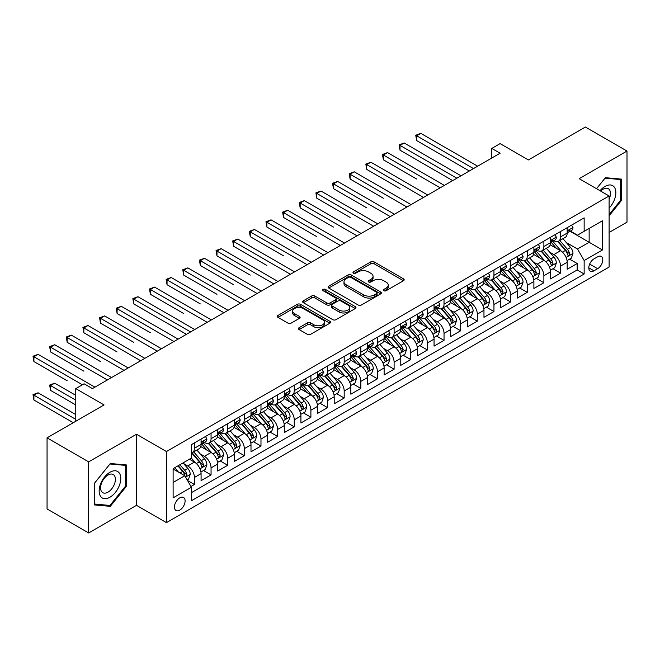 <?xml version="1.0" encoding="UTF-8"?>
<svg xmlns="http://www.w3.org/2000/svg" width="660" height="660" viewBox="0 0 660 660"><rect width="100%" height="100%" fill="white"/><g stroke="black" fill="none" stroke-linecap="round" stroke-linejoin="round"><path stroke-width="0.99" d="M383.839 290.73A1.617 0.932 0 0 0 386.125 290.73L403.483 280.714A2.31 1.337 0 0 0 404.159 279.766A2.31 1.337 0 0 0 403.483 278.825L374.08 261.855A2.31 1.337 0 0 0 370.813 261.855L353.455 271.87A1.617 0.932 0 0 0 352.984 272.53A1.617 0.932 0 0 0 353.455 273.19A1.617 0.932 0 0 0 355.74 273.19L357.992 271.895A7.392 4.265 0 0 1 368.445 271.895L370.895 273.306A7.392 4.265 0 0 1 373.057 276.325A7.392 4.265 0 0 1 370.895 279.345L368.651 280.64A1.617 0.932 0 0 0 368.173 281.3A1.617 0.932 0 0 0 368.651 281.96A1.617 0.932 0 0 0 370.936 281.96L373.18 280.665A7.392 4.265 0 0 1 383.633 280.665L386.084 282.084A7.392 4.265 0 0 1 388.253 285.095A7.392 4.265 0 0 1 386.084 288.115L383.839 289.41A1.617 0.932 0 0 0 383.369 290.07A1.617 0.932 0 0 0 383.839 290.73L383.839 289.41M179.776 510.139A7.532 4.348 120 0 0 184.693 503.506A7.532 4.348 120 0 0 183.538 497.475A7.532 4.348 120 0 0 179.776 497.846A7.532 4.348 120 0 0 174.85 504.479A7.532 4.348 120 0 0 176.005 510.518A7.532 4.348 120 0 0 179.776 510.139M299.104 327.673A2.31 1.337 0 0 0 298.427 328.622A2.31 1.337 0 0 0 299.104 329.563L307.354 334.323A2.31 1.337 0 0 0 310.621 334.323L329.893 323.194A2.31 1.337 0 0 0 330.569 322.253A2.31 1.337 0 0 0 329.893 321.313L300.49 304.334A2.31 1.337 0 0 0 297.223 304.334L277.951 315.463A2.31 1.337 0 0 0 277.274 316.404A2.31 1.337 0 0 0 277.951 317.353L287.917 323.103A2.31 1.337 0 0 0 291.184 323.103L299.434 318.343A2.31 1.337 0 0 0 300.11 317.394A2.31 1.337 0 0 0 299.434 316.453L294.492 313.599A6.179 3.564 0 0 1 292.677 311.083A6.179 3.564 0 0 1 296.497 307.783A6.179 3.564 0 0 1 303.229 308.558L322.583 319.729A6.179 3.564 0 0 1 324.398 322.253A6.179 3.564 0 0 1 320.578 325.553A6.179 3.564 0 0 1 313.846 324.778L310.621 322.913A2.31 1.337 0 0 0 307.354 322.913L299.104 327.673L299.104 329.563M609.114 232.485L627 222.156L627 151.057L585.395 127.042L528.404 159.943L500.115 143.616L491.791 148.417L500.115 153.219L92.408 388.608L84.084 383.798L75.768 388.608L75.768 421.27M88.663 461.86L88.663 532.958L136.505 505.337L136.505 434.239L88.663 461.86L47.058 437.844L104.057 404.935L75.768 388.608M136.505 434.239L166.46 451.539L609.114 195.97L609.114 267.069L166.46 522.629L166.46 451.539M627 151.057L579.158 178.679L609.114 195.97M358.157 304.994A2.31 1.337 0 0 0 361.416 304.994L380.696 293.865A2.31 1.337 0 0 0 381.373 292.924A2.31 1.337 0 0 0 380.696 291.984L351.293 275.005A2.31 1.337 0 0 0 348.026 275.005L328.754 286.135A2.31 1.337 0 0 0 328.078 287.075A2.31 1.337 0 0 0 328.754 288.024L358.157 304.994M323.763 291.085A1.617 0.932 0 0 1 325.405 291.308L325.405 289.385L355.295 306.644A2.31 1.337 0 0 1 355.971 307.593A2.31 1.337 0 0 1 355.295 308.534L336.022 319.663A2.31 1.337 0 0 1 332.755 319.663L303.352 302.684L303.352 300.803A2.31 1.337 0 0 0 302.676 301.744A2.31 1.337 0 0 0 303.352 302.684M303.352 300.803L311.602 296.035A2.31 1.337 0 0 1 314.87 296.035L326.791 302.923A2.31 1.337 0 0 0 330.058 302.923L335.527 299.764A2.31 1.337 0 0 0 336.204 298.815A2.31 1.337 0 0 0 335.527 297.875L323.12 290.705A1.617 0.932 0 0 1 322.641 290.045A1.617 0.932 0 0 1 323.639 289.187A1.617 0.932 0 0 1 325.405 289.385M88.663 532.958L47.058 508.942L47.058 437.844M190.963 486.486L194.419 484.489L187.514 480.505M183.579 463.534L187.762 465.943A9.413 5.437 60 0 1 194.419 477.477L201.077 473.632L201.077 480.645L211.06 474.886L203.486 470.514M200.227 453.931L204.402 456.34A9.413 5.437 60 0 1 211.06 467.866L217.717 464.029L217.717 471.042L227.7 465.275L220.126 460.903M216.868 444.32L221.042 446.729A9.413 5.437 60 0 1 227.7 458.263L234.358 454.418L234.358 461.431L244.34 455.664L236.767 451.3M233.508 434.709L237.683 437.126A9.413 5.437 60 0 1 244.34 448.651L250.998 444.807L250.998 451.828L260.98 446.061L253.407 441.688M250.148 425.106L254.323 427.515A9.413 5.437 60 0 1 260.98 439.048L267.638 435.204L267.638 442.216L277.621 436.45L270.047 432.077M266.788 415.495L270.963 417.912A9.413 5.437 60 0 1 277.621 429.437L284.278 425.593L284.278 432.605L294.261 426.847L286.696 422.474M283.429 405.892L287.603 408.301A9.413 5.437 60 0 1 294.261 419.834L300.919 415.99L300.919 423.002L310.901 417.236L303.336 412.863M300.069 396.28L304.252 398.698A9.413 5.437 60 0 1 310.901 410.223L317.559 406.378L317.559 413.391L327.541 407.632L319.976 403.26M316.709 386.677L320.892 389.087A9.413 5.437 60 0 1 327.541 400.62L334.199 396.775L334.199 403.788L344.19 398.021L336.616 393.649M333.349 377.066L337.532 379.475A9.413 5.437 60 0 1 344.19 391.009L350.839 387.164L350.839 394.177L360.83 388.418L353.257 384.046M349.99 367.463L354.173 369.872A9.413 5.437 60 0 1 360.83 381.397L367.48 377.561L367.48 384.574L377.471 378.807L369.897 374.435M366.63 357.852L370.813 360.261A9.413 5.437 60 0 1 377.471 371.795L384.128 367.95L384.128 374.962L394.111 369.196L386.537 364.832M383.278 348.241L387.453 350.658A9.413 5.437 60 0 1 394.111 362.183L400.768 358.339L400.768 365.359L410.751 359.593L403.177 355.22M399.919 338.638L404.093 341.047A9.413 5.437 60 0 1 410.751 352.58L417.409 348.736L417.409 355.748L427.391 349.981L419.818 345.609M416.559 329.026L420.733 331.444A9.413 5.437 60 0 1 427.391 342.969L434.049 339.125L434.049 346.137L444.031 340.378L436.458 336.006M433.199 319.423L437.374 321.832A9.413 5.437 60 0 1 444.031 333.366L450.689 329.522L450.689 336.534L460.672 330.767L453.098 326.395M449.839 309.812L454.014 312.229A9.413 5.437 60 0 1 460.672 323.755L467.329 319.91L467.329 326.923L477.312 321.164L469.738 316.792M466.48 300.209L470.654 302.618A9.413 5.437 60 0 1 477.312 314.152L483.97 310.307L483.97 317.32L493.952 311.553L486.387 307.18M483.12 290.598L487.303 293.007A9.413 5.437 60 0 1 493.952 304.54L500.61 300.696L500.61 307.709L510.592 301.95L503.027 297.577M499.76 280.995L503.943 283.404A9.413 5.437 60 0 1 510.592 294.929L517.25 291.093L517.25 298.105L527.241 292.339L519.667 287.966M516.4 271.384L520.583 273.793A9.413 5.437 60 0 1 527.241 285.326L533.89 281.482L533.89 288.494L543.881 282.727L536.308 278.363M533.041 261.772L537.223 264.19A9.413 5.437 60 0 1 543.881 275.715L550.531 271.87L550.531 278.891L560.521 273.125L560.521 266.112A9.413 5.437 -120 0 0 553.864 254.578L549.681 252.169M552.948 268.752L560.521 273.125M201.077 473.632A9.413 5.437 -120 0 0 194.419 462.107L189.428 459.22M217.717 464.029A9.413 5.437 -120 0 0 211.06 452.496L200.764 446.556M234.358 454.418A9.413 5.437 -120 0 0 227.7 442.893L217.412 436.945M250.998 444.807A9.413 5.437 -120 0 0 244.34 433.282L234.052 427.342M267.638 435.204A9.413 5.437 -120 0 0 260.98 423.67L250.693 417.73M284.278 425.593A9.413 5.437 -120 0 0 277.621 414.067L267.333 408.127M300.919 415.99A9.413 5.437 -120 0 0 294.261 404.456L283.973 398.516M317.559 406.378A9.413 5.437 -120 0 0 310.901 394.853L300.613 388.913M334.199 396.775A9.413 5.437 -120 0 0 327.541 385.242L317.254 379.302M350.839 387.164A9.413 5.437 -120 0 0 344.19 375.639L333.894 369.691M367.48 377.561A9.413 5.437 -120 0 0 360.83 366.028L350.534 360.088M384.128 367.95A9.413 5.437 -120 0 0 377.471 356.425L367.174 350.476M400.768 358.339A9.413 5.437 -120 0 0 394.111 346.813L383.815 340.873M417.409 348.736A9.413 5.437 -120 0 0 410.751 337.202L400.455 331.262M434.049 339.125A9.413 5.437 -120 0 0 427.391 327.599L417.103 321.659M450.689 329.522A9.413 5.437 -120 0 0 444.031 317.988L433.744 312.048M467.329 319.91A9.413 5.437 -120 0 0 460.672 308.385L450.384 302.445M483.97 310.307A9.413 5.437 -120 0 0 477.312 298.774L467.024 292.834M500.61 300.696A9.413 5.437 -120 0 0 493.952 289.171L483.664 283.222M517.25 291.093A9.413 5.437 -120 0 0 510.592 279.56L500.305 273.62M533.89 281.482A9.413 5.437 -120 0 0 527.241 269.957L516.945 264.008M550.531 271.87A9.413 5.437 -120 0 0 543.881 260.345L533.585 254.405M597.63 256.789L593.967 258.901A7.293 4.216 120 0 0 589.198 265.337A7.293 4.216 120 0 0 590.32 271.177A7.293 4.216 120 0 0 593.967 270.814L597.63 268.702A7.293 4.216 120 0 0 602.398 262.276A7.293 4.216 120 0 0 601.277 256.426A7.293 4.216 120 0 0 597.63 256.789M173.118 482.476L184.767 475.744L191.425 487.278L191.425 500.726L584.149 273.991L584.149 260.535L577.492 249.01L566.33 242.558M191.425 487.278L173.118 497.846L173.118 468.641L191.425 458.073L191.425 444.617L584.149 217.882L584.149 231.33L602.456 220.762L602.456 249.967L584.149 260.535M204.311 442.456L204.402 442.505A9.413 5.437 60 0 0 209.113 442.967L215.762 439.131A9.413 5.437 -120 0 0 217.717 434.816L217.717 429.437M220.96 432.844L221.042 432.894A9.413 5.437 60 0 0 225.753 433.364L232.402 429.52A9.413 5.437 -120 0 0 234.358 425.213L234.358 419.834M237.6 423.241L237.683 423.291A9.413 5.437 60 0 0 242.393 423.753L249.051 419.917A9.413 5.437 -120 0 0 250.998 415.602L250.998 410.223M254.24 413.63L254.323 413.68A9.413 5.437 60 0 0 259.034 414.15L265.691 410.305A9.413 5.437 -120 0 0 267.638 405.999L267.638 400.612M270.88 404.027L270.963 404.077A9.413 5.437 60 0 0 275.674 404.539L282.332 400.694A9.413 5.437 -120 0 0 284.278 396.388L284.278 391.009M287.521 394.416L287.603 394.465A9.413 5.437 60 0 0 292.314 394.936L298.972 391.091A9.413 5.437 -120 0 0 300.919 386.776L300.919 381.397M304.161 384.813L304.252 384.862A9.413 5.437 60 0 0 308.954 385.325L315.612 381.48A9.413 5.437 -120 0 0 317.559 377.173L317.559 371.795M320.801 375.202L320.892 375.251A9.413 5.437 60 0 0 325.594 375.721L332.252 371.877A9.413 5.437 -120 0 0 334.199 367.562L334.199 362.183M337.441 365.59L337.532 365.64A9.413 5.437 60 0 0 342.235 366.11L348.892 362.266A9.413 5.437 -120 0 0 350.839 357.959L350.839 352.58M354.082 355.987L354.173 356.037A9.413 5.437 60 0 0 358.875 356.499L365.533 352.663A9.413 5.437 -120 0 0 367.48 348.348L367.48 342.969M370.722 346.376L370.813 346.426A9.413 5.437 60 0 0 375.515 346.896L382.173 343.051A9.413 5.437 -120 0 0 384.128 338.745L384.128 333.366M387.362 336.773L387.453 336.823A9.413 5.437 60 0 0 392.164 337.285L398.813 333.448A9.413 5.437 -120 0 0 400.768 329.134L400.768 323.755M404.011 327.162L404.093 327.212A9.413 5.437 60 0 0 408.804 327.682L415.453 323.837A9.413 5.437 -120 0 0 417.409 319.531L417.409 314.143M420.651 317.559L420.733 317.608A9.413 5.437 60 0 0 425.444 318.07L432.102 314.226A9.413 5.437 -120 0 0 434.049 309.92L434.049 304.54M437.291 307.948L437.374 307.997A9.413 5.437 60 0 0 442.084 308.467L448.742 304.623A9.413 5.437 -120 0 0 450.689 300.308L450.689 294.929M453.931 298.345L454.014 298.394A9.413 5.437 60 0 0 458.725 298.856L465.382 295.012A9.413 5.437 -120 0 0 467.329 290.705L467.329 285.326M470.572 288.733L470.654 288.783A9.413 5.437 60 0 0 475.365 289.253L482.023 285.409A9.413 5.437 -120 0 0 483.97 281.094L483.97 275.715M487.212 279.122L487.303 279.172A9.413 5.437 60 0 0 492.005 279.642L498.663 275.798A9.413 5.437 -120 0 0 500.61 271.491L500.61 266.112M503.852 269.519L503.943 269.569A9.413 5.437 60 0 0 508.645 270.031L515.303 266.195A9.413 5.437 -120 0 0 517.25 261.88L517.25 256.501M520.492 259.908L520.583 259.957A9.413 5.437 60 0 0 525.286 260.428L531.943 256.583A9.413 5.437 -120 0 0 533.89 252.277L533.89 246.898M537.133 250.305L537.223 250.354A9.413 5.437 60 0 0 541.926 250.816L548.584 246.98A9.413 5.437 -120 0 0 550.531 242.665L550.531 237.286M191.425 492.657L577.162 269.957L577.162 263.513L567.179 269.28L567.179 262.267A9.413 5.437 -120 0 0 560.521 250.734L550.226 244.794M553.773 240.694L553.864 240.743A9.413 5.437 -120 0 0 558.566 241.213A9.413 5.437 -120 0 0 560.521 236.899L560.521 231.52M558.566 241.213L565.224 237.369A9.413 5.437 -120 0 0 567.179 233.062L567.179 227.675M194.419 442.885L194.419 448.272A9.413 5.437 60 0 1 192.464 452.579A9.413 5.437 60 0 1 191.425 452.958M192.464 452.579L199.122 448.734A9.413 5.437 -120 0 0 201.077 444.428L201.077 439.048M211.06 433.282L211.06 438.661A9.413 5.437 60 0 1 209.113 442.967M227.7 423.67L227.7 429.058A9.413 5.437 60 0 1 225.753 433.364M244.34 414.067L244.34 419.447A9.413 5.437 60 0 1 242.393 423.753M260.98 404.456L260.98 409.835A9.413 5.437 60 0 1 259.034 414.15M277.621 394.853L277.621 400.232A9.413 5.437 60 0 1 275.674 404.539M294.261 385.242L294.261 390.621A9.413 5.437 60 0 1 292.314 394.936M310.901 375.639L310.901 381.018A9.413 5.437 60 0 1 308.954 385.325M327.541 366.028L327.541 371.407A9.413 5.437 60 0 1 325.594 375.721M344.19 356.416L344.19 361.804A9.413 5.437 60 0 1 342.235 366.11M360.83 346.813L360.83 352.192A9.413 5.437 60 0 1 358.875 356.499M377.471 337.202L377.471 342.589A9.413 5.437 60 0 1 375.515 346.896M394.111 327.599L394.111 332.978A9.413 5.437 60 0 1 392.164 337.285M410.751 317.988L410.751 323.367A9.413 5.437 60 0 1 408.804 327.682M427.391 308.385L427.391 313.764A9.413 5.437 60 0 1 425.444 318.07M444.031 298.774L444.031 304.153A9.413 5.437 60 0 1 442.084 308.467M460.672 289.171L460.672 294.55A9.413 5.437 60 0 1 458.725 298.856M477.312 279.56L477.312 284.938A9.413 5.437 60 0 1 475.365 289.253M493.952 269.948L493.952 275.335A9.413 5.437 60 0 1 492.005 279.642M510.592 260.345L510.592 265.724A9.413 5.437 60 0 1 508.645 270.031M527.241 250.734L527.241 256.121A9.413 5.437 60 0 1 525.286 260.428M543.881 241.131L543.881 246.51A9.413 5.437 60 0 1 541.926 250.816M543.881 275.715L543.881 282.727M527.241 285.326L527.241 292.339M510.592 294.929L510.592 301.95M493.952 304.54L493.952 311.553M477.312 314.152L477.312 321.164M460.672 323.755L460.672 330.767M444.031 333.366L444.031 340.378M427.391 342.969L427.391 349.981M410.751 352.58L410.751 359.593M394.111 362.183L394.111 369.196M377.471 371.795L377.471 378.807M360.83 381.397L360.83 388.418M344.19 391.009L344.19 398.021M327.541 400.62L327.541 407.632M310.901 410.223L310.901 417.236M294.261 419.834L294.261 426.847M277.621 429.437L277.621 436.45M260.98 439.048L260.98 446.061M244.34 448.651L244.34 455.664M227.7 458.263L227.7 465.275M211.06 467.866L211.06 474.886M194.419 477.477L194.419 484.489M184.767 475.744L173.118 469.021M577.492 249.01L589.141 242.286L589.141 228.451L602.456 220.762M570.083 231.28L602.456 249.967M570.413 231.091L577.492 235.174L584.149 231.33M136.505 505.337L166.46 522.629M491.791 148.417L491.791 158.02M569.588 259.141L577.162 263.513M577.162 269.957L584.149 273.991M609.114 215.853L621.423 200.533L621.423 179.116L605.368 177.688L596.516 188.702M94.24 504.9L110.294 506.335L126.357 486.354L126.357 464.945L110.294 463.51L94.24 483.491L94.24 504.9M620.59 200.054L621.423 200.533M125.524 485.876L126.357 486.354M108.603 505.354L110.294 506.335M384.483 290.961L386.084 290.037A7.392 4.265 0 0 0 388.253 287.017L388.253 285.095M373.057 276.325L373.057 278.248A7.392 4.265 0 0 1 370.895 281.267L369.295 282.191M403.45 280.731L374.08 263.769A2.31 1.337 0 0 0 370.813 263.769L354.106 273.421M380.663 293.89L351.293 276.928A2.31 1.337 0 0 0 348.026 276.928L328.779 288.04M376.612 293.584A1.617 0.932 0 0 0 377.083 292.924A1.617 0.932 0 0 0 376.612 292.264L350.807 277.365A1.617 0.932 0 0 0 348.513 277.365L346.145 278.734A7.392 4.265 0 0 0 343.984 281.746A7.392 4.265 0 0 0 346.145 284.765L363.792 294.954A7.392 4.265 0 0 0 374.245 294.954L376.612 293.584L376.612 295.507A1.617 0.932 0 0 0 377.083 294.847L377.083 292.924M343.984 281.746L343.984 283.668A7.392 4.265 0 0 0 346.145 286.688L346.145 284.765M376.612 295.507L374.245 296.876A7.392 4.265 0 0 1 363.792 296.876L346.145 286.688M303.385 302.701L311.602 297.957L311.602 296.035M336.204 298.815L336.204 300.737A2.31 1.337 0 0 1 335.527 301.686L330.058 304.846A2.31 1.337 0 0 1 326.791 304.846L314.87 297.957A2.31 1.337 0 0 0 311.602 297.957M325.405 291.308L355.262 308.55M339.166 310.068A6.179 3.564 0 0 0 345.898 310.835A6.179 3.564 0 0 0 349.709 307.543A6.179 3.564 0 0 0 347.902 305.019L341.088 301.084A2.31 1.337 0 0 0 337.821 301.084L332.343 304.243A2.31 1.337 0 0 0 331.666 305.184A2.31 1.337 0 0 0 332.343 306.125L339.166 310.068L339.166 311.99A6.179 3.564 0 0 0 345.898 312.757A6.179 3.564 0 0 0 349.709 309.466L349.709 307.543M331.666 305.184L331.666 307.106A2.31 1.337 0 0 0 332.343 308.047L332.343 306.125M339.166 311.99L332.343 308.047M324.398 322.253L324.398 324.175A6.179 3.564 0 0 1 320.578 327.467A6.179 3.564 0 0 1 313.846 326.7L310.621 324.835A2.31 1.337 0 0 0 307.354 324.835L299.137 329.579M292.677 311.083L292.677 312.997A6.179 3.564 0 0 0 294.492 315.521L294.492 313.599M299.401 318.359L294.492 315.521M329.868 323.218L300.49 306.257A2.31 1.337 0 0 0 297.223 306.257L277.984 317.369M567.039 260.617L571.337 258.134L572.995 253.333A6.237 3.597 -120 0 0 570.57 247.475L562.963 238.672M561.445 251.345L552.758 241.288M556.495 248.416L551.455 242.575A14.941 8.63 -120 0 0 550.993 242.055M416.658 179.017L383.377 159.802L383.377 155.001L387.536 152.592L444.361 185.402M557.725 241.552L565.414 250.453A6.237 3.597 60 0 1 567.633 254.752L568.087 255.486L568.928 255.37L569.63 253.597A6.237 3.597 -120 0 0 567.41 249.298L559.804 240.496M558.17 241.403L566.437 250.973A3.176 1.832 60 0 1 567.237 252.211L569.63 253.597M571.585 225.134L572.995 227.584A6.237 3.597 60 0 1 571.708 230.34L568.549 232.163A6.237 3.597 -120 0 0 569.63 230.728L569.497 230.175M473.484 168.589L416.658 135.779L420.816 133.378L477.65 166.188M567.385 232.46L567.41 232.46A6.237 3.597 -120 0 0 568.549 232.163M568.829 230.266L569.63 230.728C569.242 229.787 568.573 230.175 567.633 231.883A6.237 3.597 60 0 1 567.179 232.774M469.326 170.998L416.658 140.588L416.658 135.779L415.742 135.25L420.816 133.378M416.658 140.588L415.742 135.25M609.114 208.123A15.295 8.836 120 0 0 615.648 190.377A15.295 8.836 120 0 0 605.03 186.417A15.295 8.836 120 0 0 600.022 190.724M609.114 199.213A10.469 6.047 120 0 0 608.297 188.694A10.469 6.047 120 0 0 603.067 189.214A10.469 6.047 120 0 0 600.641 191.087M596.541 188.719L605.03 178.159L620.59 179.545L620.59 200.293L609.114 214.583M619.558 178.951L620.59 179.545M119.328 485.57A15.295 8.836 120 0 0 115.376 470.794A15.295 8.836 120 0 0 100.6 483.895A15.295 8.836 120 0 0 104.552 498.671A15.295 8.836 120 0 0 119.328 485.57M114.411 484.168A10.469 6.047 120 0 0 113.231 474.523A10.469 6.047 120 0 0 101.582 483.021A10.469 6.047 120 0 0 102.762 492.665A10.469 6.047 120 0 0 114.411 484.168M94.405 504.083L94.405 483.343L109.964 463.988L125.524 465.374L125.524 486.123L109.964 505.478L94.24 503.992M124.492 464.78L125.524 465.374M550.399 270.229L554.697 267.745L556.355 262.936A6.237 3.597 -120 0 0 553.93 257.087L546.323 248.284M544.805 260.956L536.11 250.891M539.855 258.027L534.814 252.186A14.941 8.63 -120 0 0 534.352 251.666M400.018 188.628L366.737 169.405L366.737 164.604L370.895 162.203L427.721 195.013M541.084 251.155L548.773 260.065A6.237 3.597 60 0 1 550.993 264.355L551.446 265.097L552.288 264.982L552.989 263.208A6.237 3.597 -120 0 0 550.77 258.91L543.163 250.107M541.53 251.014L549.796 260.576A3.176 1.832 60 0 1 550.597 261.822L552.989 263.208M533.75 279.832L538.057 277.349L539.715 272.547A6.237 3.597 -120 0 0 537.289 266.689L529.683 257.887M528.165 270.559L519.469 260.502M523.215 267.63L518.174 261.789A14.941 8.63 -120 0 0 517.712 261.269M383.377 198.231L350.097 179.017L350.097 174.215L354.255 171.814L411.081 204.617M524.436 260.766L532.133 269.668A6.237 3.597 60 0 1 534.352 273.966L534.806 274.709L535.648 274.585L536.349 272.811A6.237 3.597 -120 0 0 534.13 268.513L526.523 259.71M524.89 260.617L533.156 270.188A3.176 1.832 60 0 1 533.957 271.433L536.349 272.811M517.11 289.443L521.416 286.96L523.075 282.15A6.237 3.597 -120 0 0 520.649 276.301L513.043 267.498M511.525 280.17L502.829 270.105M506.575 277.241L501.534 271.4A14.941 8.63 -120 0 0 501.072 270.88M366.737 207.842L333.457 188.628L333.457 183.818L337.615 181.417L394.441 214.228M507.796 270.369L515.493 279.279A6.237 3.597 60 0 1 517.712 283.569L518.166 284.311L519.007 284.196L519.709 282.422A6.237 3.597 -120 0 0 517.49 278.124L509.883 269.321M508.249 270.229L516.516 279.799A3.176 1.832 60 0 1 517.316 281.036L519.709 282.422M500.47 299.046L504.768 296.563L506.434 291.761A6.237 3.597 -120 0 0 504.009 285.904L496.403 277.101M494.876 289.773L486.189 279.716M489.934 286.844L484.894 281.012A14.941 8.63 -120 0 0 484.432 280.483M350.097 217.445L316.808 198.231L316.808 193.429L320.974 191.029L377.8 223.839M491.156 279.98L498.844 288.882A6.237 3.597 60 0 1 501.072 293.18L501.526 293.923L502.367 293.799L503.068 292.025A6.237 3.597 -120 0 0 500.841 287.735L493.243 278.924M491.609 279.832L499.876 289.402A3.176 1.832 60 0 1 500.676 290.647L503.068 292.025M554.944 234.737L556.355 237.188A6.237 3.597 60 0 1 555.068 239.951L551.909 241.774A6.237 3.597 -120 0 0 552.989 240.339L552.857 239.786M456.844 178.2L400.018 145.39L404.176 142.989L461.01 175.799M550.745 242.063L550.77 242.063A6.237 3.597 -120 0 0 551.909 241.774M552.189 239.877L552.989 240.339C552.601 239.398 551.933 239.786 550.993 241.494A6.237 3.597 60 0 1 550.531 242.377M452.686 180.601L400.018 150.191L400.018 145.39L399.102 144.862L404.176 142.989M400.018 150.191L399.102 144.862M538.304 244.349L539.715 246.799A6.237 3.597 60 0 1 538.428 249.554L535.268 251.386A6.237 3.597 -120 0 0 536.349 249.942L536.217 249.389M440.204 187.811L382.462 154.473L387.536 152.592M534.105 251.674L534.13 251.674A6.237 3.597 -120 0 0 535.268 251.386M535.549 249.48L536.349 249.942C535.961 249.01 535.293 249.389 534.352 251.097A6.237 3.597 60 0 1 533.89 251.988M383.377 159.802L382.462 154.473M521.664 253.951L523.075 256.402A6.237 3.597 60 0 1 521.788 259.165L518.62 260.989A6.237 3.597 -120 0 0 519.709 259.553L519.577 259M423.563 197.414L365.822 164.076L370.895 162.203M517.465 261.286L517.49 261.286A6.237 3.597 -120 0 0 518.62 260.989M518.9 259.091L519.709 259.553C519.321 258.613 518.653 259 517.712 260.708A6.237 3.597 60 0 1 517.25 261.591M366.737 169.405L365.822 164.076M505.024 263.563L506.434 266.013A6.237 3.597 60 0 1 505.147 268.768L501.98 270.6A6.237 3.597 -120 0 0 503.068 269.164L502.936 268.612M406.923 207.025L349.181 173.687L354.255 171.814M500.816 270.889L500.841 270.889A6.237 3.597 -120 0 0 501.98 270.6M502.26 268.694L503.068 269.164C502.672 268.224 502.012 268.603 501.072 270.311A6.237 3.597 60 0 1 500.61 271.202M350.097 179.017L349.181 173.687M483.829 308.657L488.128 306.174L489.794 301.373A6.237 3.597 -120 0 0 487.369 295.515L479.762 286.712M478.236 299.384L469.549 289.319M473.294 296.455L468.254 290.614A14.941 8.63 -120 0 0 467.783 290.095M333.457 227.056L300.168 207.842L300.168 203.032L304.334 200.632L361.16 233.442M474.515 289.591L482.204 298.493A6.237 3.597 60 0 1 484.432 302.791L484.885 303.526L485.727 303.41L486.428 301.637A6.237 3.597 -120 0 0 484.201 297.338L476.603 288.536M474.969 289.443L483.236 299.013A3.176 1.832 60 0 1 484.036 300.25L486.428 301.637M488.383 273.174L489.794 275.624A6.237 3.597 60 0 1 488.507 278.38L485.339 280.203A6.237 3.597 -120 0 0 486.428 278.767L486.296 278.215M390.283 216.628L332.541 183.29L337.615 181.417M484.176 280.5L484.201 280.5A6.237 3.597 -120 0 0 485.339 280.203M485.62 278.305L486.428 278.767C486.032 277.827 485.372 278.215 484.432 279.923A6.237 3.597 60 0 1 483.97 280.805M333.457 188.628L332.541 183.29M467.189 318.26L471.487 315.777L473.154 310.975A6.237 3.597 -120 0 0 470.728 305.118L463.122 296.315M461.596 308.995L452.909 298.93M456.654 306.058L451.613 300.226A14.941 8.63 -120 0 0 451.143 299.706M316.808 236.66L283.528 217.445L283.528 212.644L287.694 210.243L344.52 243.053M457.875 299.195L465.564 308.096A6.237 3.597 60 0 1 467.791 312.394L468.245 313.137L469.087 313.013L469.788 311.239A6.237 3.597 -120 0 0 467.56 306.95L459.962 298.147M458.329 299.046L466.595 308.616A3.176 1.832 60 0 1 467.395 309.862L469.788 311.239M471.743 282.777L473.154 285.227A6.237 3.597 60 0 1 471.859 287.991L468.699 289.814A6.237 3.597 -120 0 0 469.788 288.379L469.656 287.826M373.642 226.24L315.901 192.901L320.974 191.029M467.536 290.103L467.56 290.103A6.237 3.597 -120 0 0 468.699 289.814M468.98 287.909L469.788 288.379C469.392 287.438 468.732 287.818 467.791 289.525A6.237 3.597 60 0 1 467.329 290.416M316.808 198.231L315.901 192.901M450.549 327.871L454.847 325.388L456.514 320.587A6.237 3.597 -120 0 0 454.08 314.729L446.482 305.926M444.956 318.599L436.268 308.542M440.014 315.67L434.965 309.829A14.941 8.63 -120 0 0 434.503 309.309M300.168 246.271L266.887 227.056L266.887 222.247L271.046 219.846L327.88 252.656M441.235 308.806L448.924 317.707A6.237 3.597 60 0 1 451.151 322.006L451.605 322.74L452.446 322.625L453.148 320.851A6.237 3.597 -120 0 0 450.92 316.552L443.322 307.75M441.688 308.657L449.947 318.227A3.176 1.832 60 0 1 450.747 319.465L453.148 320.851M455.095 292.388L456.514 294.838A6.237 3.597 60 0 1 455.218 297.594L452.059 299.417A6.237 3.597 -120 0 0 453.148 297.982L453.016 297.429M357.002 235.843L299.252 202.505L304.334 200.632M450.895 299.714L450.92 299.714A6.237 3.597 -120 0 0 452.059 299.417M452.339 297.52L453.148 297.982C452.752 297.041 452.092 297.429 451.151 299.137A6.237 3.597 60 0 1 450.689 300.028M300.168 207.842L299.252 202.505M433.909 337.483L438.207 335L439.873 330.19A6.237 3.597 -120 0 0 437.44 324.332L429.841 315.529M428.315 328.21L419.628 318.145M423.373 325.281L418.325 319.44A14.941 8.63 -120 0 0 417.862 318.92M283.528 255.874L250.247 236.66L250.247 231.858L254.405 229.457L311.239 262.267M424.594 318.409L432.284 327.31A6.237 3.597 60 0 1 434.511 331.609L434.965 332.351L435.806 332.227L436.507 330.454A6.237 3.597 -120 0 0 434.28 326.164L426.682 317.361M425.048 318.268L433.306 327.83A3.176 1.832 60 0 1 434.107 329.076L436.507 330.454M438.454 301.991L439.873 304.441A6.237 3.597 60 0 1 438.578 307.205L435.418 309.028A6.237 3.597 -120 0 0 436.507 307.593L436.376 307.04M340.362 245.454L282.612 212.116L287.694 210.243M434.255 309.317L434.28 309.317A6.237 3.597 -120 0 0 435.418 309.028M435.699 307.123L436.507 307.593C436.111 306.652 435.443 307.04 434.511 308.748A6.237 3.597 60 0 1 434.049 309.631M283.528 217.445L282.612 212.116M417.268 347.086L421.567 344.602L423.233 339.801A6.237 3.597 -120 0 0 420.799 333.943L413.201 325.141M411.675 337.813L402.988 327.756M406.733 334.884L401.684 329.043A14.941 8.63 -120 0 0 401.222 328.523M266.887 265.485L233.607 246.271L233.607 241.469L237.765 239.06L294.599 271.87M407.954 328.02L415.643 336.922A6.237 3.597 60 0 1 417.871 341.22L418.316 341.954L419.166 341.839L419.867 340.065A6.237 3.597 -120 0 0 417.64 335.767L410.033 326.964M408.408 327.871L416.666 337.441A3.176 1.832 60 0 1 417.466 338.679L419.867 340.065M400.628 356.697L404.926 354.214L406.593 349.404A6.237 3.597 -120 0 0 404.159 343.555L396.561 334.752M395.035 347.424L386.347 337.359M390.093 344.495L385.044 338.654A14.941 8.63 -120 0 0 384.582 338.135M250.247 275.096L216.967 255.874L216.967 251.072L221.125 248.672L277.959 281.482M391.314 337.623L399.003 346.533A6.237 3.597 60 0 1 401.222 350.823L401.676 351.565L402.526 351.45L403.219 349.676A6.237 3.597 -120 0 0 400.999 345.378L393.393 336.575M391.768 337.483L400.026 347.045A3.176 1.832 60 0 1 400.826 348.29L403.219 349.676M383.988 366.3L388.286 363.817L389.945 359.015A6.237 3.597 -120 0 0 387.519 353.158L379.912 344.355M378.394 357.027L369.707 346.97M373.445 354.098L368.404 348.257A14.941 8.63 -120 0 0 367.942 347.737M233.607 284.699L200.326 265.485L200.326 260.683L204.484 258.283L261.31 291.085M374.674 347.234L382.363 356.136A6.237 3.597 60 0 1 384.582 360.434L385.036 361.177L385.877 361.053L386.578 359.279A6.237 3.597 -120 0 0 384.359 354.981L376.753 346.178M375.119 347.086L383.386 356.656A3.176 1.832 60 0 1 384.186 357.901L386.578 359.279M367.348 375.911L371.646 373.428L373.304 368.618A6.237 3.597 -120 0 0 370.879 362.769L363.272 353.966M361.754 366.638L353.059 356.573M356.804 363.709L351.763 357.868A14.941 8.63 -120 0 0 351.301 357.349M216.967 294.31L183.686 275.096L183.686 270.286L187.844 267.886L244.67 300.696M358.034 356.837L365.722 365.747A6.237 3.597 60 0 1 367.942 370.037L368.395 370.78L369.237 370.664L369.938 368.89A6.237 3.597 -120 0 0 367.719 364.592L360.112 355.789M358.479 356.697L366.745 366.267A3.176 1.832 60 0 1 367.546 367.504L369.938 368.89M350.699 385.514L355.006 383.031L356.664 378.229A6.237 3.597 -120 0 0 354.238 372.372L346.632 363.569M345.114 376.241L336.418 366.185M340.164 373.312L335.123 367.48A14.941 8.63 -120 0 0 334.661 366.952M200.326 303.913L167.046 284.699L167.046 279.898L171.204 277.497L228.03 310.307M341.385 366.448L349.082 375.35A6.237 3.597 60 0 1 351.301 379.649L351.755 380.391L352.597 380.267L353.298 378.493A6.237 3.597 -120 0 0 351.079 374.203L343.472 365.401M341.839 366.3L350.105 375.87A3.176 1.832 60 0 1 350.905 377.116L353.298 378.493M334.059 395.125L338.365 392.642L340.024 387.841A6.237 3.597 -120 0 0 337.598 381.983L329.992 373.18M328.474 385.852L319.778 375.787M323.524 382.924L318.483 377.083A14.941 8.63 -120 0 0 318.021 376.563M183.686 313.525L150.406 294.31L150.406 289.501L154.564 287.1L211.39 319.91M324.745 376.06L332.442 384.962A6.237 3.597 60 0 1 334.661 389.26L335.115 389.994L335.957 389.878L336.658 388.105A6.237 3.597 -120 0 0 334.438 383.807L326.832 375.004M325.198 375.911L333.465 385.481A3.176 1.832 60 0 1 334.265 386.719L336.658 388.105M317.419 404.728L321.717 402.245L323.383 397.444A6.237 3.597 -120 0 0 320.958 391.586L313.351 382.784M311.825 395.464L303.138 385.399M306.884 392.527L301.843 386.694A14.941 8.63 -120 0 0 301.381 386.174M167.046 323.128L186.425 334.323M308.104 385.663L315.793 394.564A6.237 3.597 60 0 1 318.021 398.863L318.475 399.605L319.316 399.481L320.017 397.708A6.237 3.597 -120 0 0 317.798 393.418L310.192 384.615M308.558 385.514L316.825 395.084A3.176 1.832 60 0 1 317.625 396.33L320.017 397.708M300.778 414.34L305.077 411.856L306.743 407.055A6.237 3.597 -120 0 0 304.318 401.197L296.711 392.395M295.185 405.067L286.498 395.01M290.243 402.138L285.202 396.297A14.941 8.63 -120 0 0 284.74 395.777M150.406 332.739L117.117 313.525L117.117 308.715L121.283 306.314L178.109 339.125M291.464 395.274L299.153 404.176A6.237 3.597 60 0 1 301.381 408.474L301.834 409.208L302.676 409.093L303.377 407.319A6.237 3.597 -120 0 0 301.15 403.021L293.551 394.218M291.918 395.125L300.185 404.695A3.176 1.832 60 0 1 300.985 405.933L303.377 407.319M284.138 423.951L288.436 421.468L290.103 416.658A6.237 3.597 -120 0 0 287.677 410.8L280.071 401.998M278.545 414.678L269.858 404.613M273.603 411.749L268.562 405.908A14.941 8.63 -120 0 0 268.092 405.388M133.757 342.342L100.477 323.128L100.477 318.326L104.643 315.925L161.469 348.736M274.824 404.877L282.513 413.787A6.237 3.597 60 0 1 284.74 418.077L285.194 418.82L286.036 418.696L286.737 416.922A6.237 3.597 -120 0 0 284.51 412.632L276.911 403.829M275.278 404.737L283.544 414.298A3.176 1.832 60 0 1 284.344 415.544L286.737 416.922M267.498 433.554L271.796 431.071L273.463 426.269A6.237 3.597 -120 0 0 271.029 420.412L263.431 411.609M261.904 424.281L253.217 414.224M256.963 421.352L251.914 415.511A14.941 8.63 -120 0 0 251.452 414.991M117.117 351.953L83.837 332.739L83.837 327.938L87.994 325.528L144.829 358.339M258.184 414.488L265.873 423.39A6.237 3.597 60 0 1 268.1 427.688L268.554 428.422L269.396 428.307L270.097 426.533A6.237 3.597 -120 0 0 267.869 422.235L260.271 413.432M258.637 414.34L266.896 423.91A3.176 1.832 60 0 1 267.704 425.147L270.097 426.533M250.858 443.165L255.156 440.682L256.822 435.872A6.237 3.597 -120 0 0 254.389 430.023L246.79 421.22M245.264 433.892L236.577 423.827M240.322 430.963L235.273 425.122A14.941 8.63 -120 0 0 234.811 424.603M100.477 361.564L67.196 342.342L67.196 337.54L71.354 335.14L128.188 367.95M241.543 424.091L249.233 433.001A6.237 3.597 60 0 1 251.46 437.291L251.914 438.034L252.755 437.918L253.457 436.144A6.237 3.597 -120 0 0 251.229 431.846L243.631 423.043M241.997 423.951L250.255 433.513A3.176 1.832 60 0 1 251.056 434.758L253.457 436.144M234.217 452.768L238.516 450.285L240.182 445.483A6.237 3.597 -120 0 0 237.748 439.626L230.15 430.823M228.624 443.495L219.937 433.438M223.682 440.566L218.633 434.726A14.941 8.63 -120 0 0 218.171 434.206M83.837 371.167L50.556 351.953L50.556 347.152L54.714 344.751L111.548 377.561M224.903 433.702L232.592 442.604A6.237 3.597 60 0 1 234.82 446.903L235.273 447.645L236.115 447.521L236.816 445.747A6.237 3.597 -120 0 0 234.589 441.449L226.982 432.646M225.357 433.554L233.615 443.124A3.176 1.832 60 0 1 234.415 444.37L236.816 445.747M421.814 311.602L423.233 314.053A6.237 3.597 60 0 1 421.938 316.808L418.778 318.632A6.237 3.597 -120 0 0 419.867 317.196L419.735 316.643M323.722 255.057L265.972 221.719L271.046 219.846M417.615 318.928L417.64 318.928A6.237 3.597 -120 0 0 418.778 318.632M419.059 316.734L419.867 317.196C419.471 316.255 418.803 316.643 417.871 318.351A6.237 3.597 60 0 1 417.409 319.242M266.887 227.056L265.972 221.719M405.174 321.205L406.593 323.656A6.237 3.597 60 0 1 405.298 326.42L402.138 328.243A6.237 3.597 -120 0 0 403.219 326.807L403.095 326.254M307.073 264.668L249.332 231.33L254.405 229.457M400.975 328.531L400.999 328.531A6.237 3.597 -120 0 0 402.138 328.243M402.418 326.345L403.219 326.807C402.831 325.867 402.163 326.254 401.222 327.962A6.237 3.597 60 0 1 400.768 328.845M250.247 236.66L249.332 231.33M388.534 330.817L389.945 333.267A6.237 3.597 60 0 1 388.657 336.022L385.498 337.854A6.237 3.597 -120 0 0 386.578 336.41L386.447 335.858M290.433 274.279L232.691 240.941L237.765 239.06M384.334 338.143L384.359 338.143A6.237 3.597 -120 0 0 385.498 337.854M385.778 335.948L386.578 336.41C386.191 335.478 385.522 335.858 384.582 337.565A6.237 3.597 60 0 1 384.128 338.456M233.607 246.271L232.691 240.941M371.893 340.42L373.304 342.87A6.237 3.597 60 0 1 372.017 345.634L368.858 347.457A6.237 3.597 -120 0 0 369.938 346.022L369.806 345.469M273.793 283.882L216.051 250.544L221.125 248.672M367.694 347.754L367.719 347.754A6.237 3.597 -120 0 0 368.858 347.457M369.138 345.56L369.938 346.022C369.55 345.081 368.882 345.469 367.942 347.176A6.237 3.597 60 0 1 367.48 348.059M216.967 255.874L216.051 250.544M355.253 350.031L356.664 352.481A6.237 3.597 60 0 1 355.377 355.237L352.217 357.068A6.237 3.597 -120 0 0 353.298 355.633L353.166 355.08M257.152 293.494L199.411 260.155L204.484 258.283M351.054 357.357L351.079 357.357A6.237 3.597 -120 0 0 352.217 357.068M352.498 355.162L353.298 355.633C352.91 354.692 352.242 355.072 351.301 356.779A6.237 3.597 60 0 1 350.839 357.671M200.326 265.485L199.411 260.155M338.613 359.642L340.024 362.092A6.237 3.597 60 0 1 338.737 364.848L335.569 366.671A6.237 3.597 -120 0 0 336.658 365.236L336.526 364.683M240.512 303.097L182.77 269.759L187.844 267.886M334.414 366.968L334.438 366.968A6.237 3.597 -120 0 0 335.569 366.671M335.858 364.774L336.658 365.236C336.27 364.295 335.602 364.683 334.661 366.391A6.237 3.597 60 0 1 334.199 367.274M183.686 275.096L182.77 269.759M321.973 369.245L323.383 371.695A6.237 3.597 60 0 1 322.096 374.459L318.928 376.282A6.237 3.597 -120 0 0 320.017 374.847L319.885 374.294M223.872 312.708L166.13 279.37L171.204 277.497M317.765 376.571L317.798 376.571A6.237 3.597 -120 0 0 318.928 376.282M319.209 374.377L320.017 374.847C319.621 373.906 318.962 374.286 318.021 375.994A6.237 3.597 60 0 1 317.559 376.885M167.046 284.699L166.13 279.37M305.332 378.856L306.743 381.307A6.237 3.597 60 0 1 305.456 384.062L302.288 385.885A6.237 3.597 -120 0 0 303.377 384.45L303.245 383.897M207.232 322.311L149.49 288.973L154.564 287.1M301.125 386.183L301.15 386.183A6.237 3.597 -120 0 0 302.288 385.885M302.569 383.988L303.377 384.45C302.981 383.51 302.321 383.897 301.381 385.605A6.237 3.597 60 0 1 300.919 386.496M150.406 294.31L149.49 288.973M288.692 388.459L290.103 390.91A6.237 3.597 60 0 1 288.808 393.673L285.648 395.497A6.237 3.597 -120 0 0 286.737 394.061L286.605 393.508M190.591 331.922L133.757 299.112L137.923 296.711L194.749 329.522M284.485 395.786L284.51 395.786A6.237 3.597 -120 0 0 285.648 395.497M285.928 393.591L286.737 394.061C286.341 393.121 285.681 393.508 284.74 395.216A6.237 3.597 60 0 1 284.278 396.099M186.433 334.323L133.757 303.913L133.757 299.112L132.85 298.584L137.923 296.711M133.757 303.913L132.85 298.584M272.044 398.071L273.463 400.521A6.237 3.597 60 0 1 272.167 403.276L269.008 405.1A6.237 3.597 -120 0 0 270.097 403.664L269.965 403.111M173.951 341.525L116.201 308.187L121.283 306.314M267.844 405.397L267.869 405.397A6.237 3.597 -120 0 0 269.008 405.1M269.288 403.202L270.097 403.664C269.701 402.724 269.041 403.111 268.1 404.819A6.237 3.597 60 0 1 267.638 405.71M117.117 313.525L116.201 308.187M255.403 407.674L256.822 410.124A6.237 3.597 60 0 1 255.527 412.888L252.367 414.711A6.237 3.597 -120 0 0 253.457 413.275L253.325 412.723M157.311 351.137L99.561 317.798L104.643 315.925M251.204 415L251.229 415A6.237 3.597 -120 0 0 252.367 414.711M252.648 412.813L253.457 413.275C253.06 412.335 252.392 412.723 251.46 414.43A6.237 3.597 60 0 1 250.998 415.313M100.477 323.128L99.561 317.798M238.763 417.285L240.182 419.735A6.237 3.597 60 0 1 238.887 422.491L235.727 424.322A6.237 3.597 -120 0 0 236.816 422.879L236.684 422.326M140.671 360.748L82.921 327.409L87.994 325.528M234.564 424.611L234.589 424.611A6.237 3.597 -120 0 0 235.727 424.322M236.008 422.416L236.816 422.879C236.42 421.946 235.752 422.326 234.82 424.034A6.237 3.597 60 0 1 234.358 424.924M83.837 332.739L82.921 327.409M217.577 462.38L221.875 459.896L223.542 455.087A6.237 3.597 -120 0 0 221.108 449.237L213.51 440.435M211.984 453.106L203.296 443.041M207.042 450.178L201.993 444.337A14.941 8.63 -120 0 0 201.531 443.817M67.196 380.779L33.916 361.564L33.916 356.755L38.074 354.354L94.908 387.164M208.263 443.305L215.952 452.215A6.237 3.597 60 0 1 218.171 456.505L218.625 457.248L219.475 457.132L220.168 455.359A6.237 3.597 -120 0 0 217.948 451.06L210.342 442.258M208.717 443.165L216.975 452.735A3.176 1.832 60 0 1 217.775 453.973L220.168 455.359M200.937 471.983L205.235 469.499L206.893 464.698A6.237 3.597 -120 0 0 204.468 458.84L196.87 450.037M195.343 462.709L191.359 458.106M190.393 459.781L189.75 459.038M75.768 395.332L54.714 383.179L50.556 385.58L50.556 390.382L75.768 404.943M191.623 452.917L199.312 461.818A6.237 3.597 60 0 1 201.531 466.117L201.985 466.859L202.826 466.736L203.527 464.962A6.237 3.597 -120 0 0 201.308 460.672L193.702 451.869M192.068 452.768L200.335 462.338A3.176 1.832 60 0 1 201.135 463.584L203.527 464.962M50.556 390.382L49.64 385.052L75.768 400.133M49.64 385.052L54.714 383.179M187.176 479.927L188.595 479.111L190.253 474.309A6.237 3.597 -120 0 0 187.828 468.452L183.043 462.907M178.571 472.172L174.718 467.709M173.753 469.392L173.118 468.649M75.768 414.546L38.074 392.782L33.916 395.191L33.916 399.993L73.268 422.713M177.878 465.886L182.671 471.43A6.237 3.597 60 0 1 184.891 475.728L185.344 476.462L186.186 476.347L186.887 474.573A6.237 3.597 -120 0 0 184.668 470.275L179.883 464.731M178.266 465.663L183.694 471.949A3.176 1.832 60 0 1 184.495 473.187L186.887 474.573M33.916 399.993L33 394.655L75.768 419.347M33 394.655L38.074 392.782M222.123 426.896L223.542 429.338A6.237 3.597 60 0 1 222.247 432.102L219.087 433.925A6.237 3.597 -120 0 0 220.168 432.49L220.044 431.937M124.022 370.351L66.281 337.012L71.354 335.14M217.924 434.222L217.948 434.222A6.237 3.597 -120 0 0 219.087 433.925M219.367 432.028L220.168 432.49C219.78 431.549 219.112 431.937 218.171 433.645A6.237 3.597 60 0 1 217.717 434.528M67.196 342.342L66.281 337.012M205.483 436.499L206.893 438.949A6.237 3.597 60 0 1 205.606 441.705L202.447 443.536A6.237 3.597 -120 0 0 203.527 442.101L203.395 441.548M107.382 379.962L49.64 346.624L54.714 344.751M201.283 443.825L201.308 443.825A6.237 3.597 -120 0 0 202.447 443.536M202.727 441.631L203.527 442.101C203.14 441.16 202.471 441.54 201.531 443.248A6.237 3.597 60 0 1 201.077 444.139M50.556 351.953L49.64 346.624M82.426 384.763L33 356.227L38.074 354.354M33.916 361.564L33 356.227M187.762 465.943L194.419 462.107M204.402 456.34L211.06 452.496M221.042 446.729L227.7 442.893M237.683 437.126L244.34 433.282M254.323 427.515L260.98 423.67M270.963 417.912L277.621 414.067M287.603 408.301L294.261 404.456M304.252 398.698L310.901 394.853M320.892 389.087L327.541 385.242M337.532 379.475L344.19 375.639M354.173 369.872L360.83 366.028M370.813 360.261L377.471 356.425M387.453 350.658L394.111 346.813M404.093 341.047L410.751 337.202M420.733 331.444L427.391 327.599M437.374 321.832L444.031 317.988M454.014 312.229L460.672 308.385M470.654 302.618L477.312 298.774M487.303 293.007L493.952 289.171M503.943 283.404L510.592 279.56M520.583 273.793L527.241 269.957M537.223 264.19L543.881 260.345M553.864 254.578L560.521 250.734M560.521 236.899L567.179 233.062M194.419 448.272L201.077 444.428M211.06 438.661L217.717 434.816M227.7 429.058L234.358 425.213M244.34 419.447L250.998 415.602M260.98 409.835L267.638 405.999M277.621 400.232L284.278 396.388M294.261 390.621L300.919 386.776M310.901 381.018L317.559 377.173M327.541 371.407L334.199 367.562M344.19 361.804L350.839 357.959M360.83 352.192L367.48 348.348M377.471 342.589L384.128 338.745M394.111 332.978L400.768 329.134M410.751 323.367L417.409 319.531M427.391 313.764L434.049 309.92M444.031 304.153L450.689 300.308M460.672 294.55L467.329 290.705M477.312 284.938L483.97 281.094M493.952 275.335L500.61 271.491M510.592 265.724L517.25 261.88M527.241 256.121L533.89 252.277M543.881 246.51L550.531 242.665M560.521 266.112L567.179 262.267M589.652 264.099L597.63 268.702M588.811 267.836L593.967 270.814M386.084 290.037L386.084 288.115M368.651 281.96L368.651 280.64M370.895 281.267L370.895 279.345M353.455 273.19L353.455 271.87M370.813 263.769L370.813 261.855M374.08 263.769L374.08 261.855M403.483 280.714L403.483 278.825M328.754 288.024L328.754 286.135M348.026 276.928L348.026 275.005M351.293 276.928L351.293 275.005M380.696 293.865L380.696 291.984M363.792 296.876L363.792 294.954M374.245 296.876L374.245 294.954M314.87 297.957L314.87 296.035M326.791 304.846L326.791 302.923M330.058 304.846L330.058 302.923M335.527 301.686L335.527 299.764M355.295 308.534L355.295 306.644M307.354 324.835L307.354 322.913M310.621 324.835L310.621 322.913M313.846 326.7L313.846 324.778M299.434 318.343L299.434 316.453M277.951 317.353L277.951 315.463M297.223 306.257L297.223 304.334M300.49 306.257L300.49 304.334M329.893 323.194L329.893 321.313M566.082 257.416L572.962 253.448M567.41 249.298L570.57 247.475M562.435 252.169L565.414 250.453M572.962 227.51L567.179 230.851M549.442 267.028L556.314 263.06M550.77 258.91L553.93 257.087M545.795 261.781L548.773 260.065M532.802 276.639L539.674 272.671M534.13 268.513L537.289 266.689M529.155 271.384L532.133 269.668M516.161 286.242L523.034 282.274M517.49 278.124L520.649 276.301M512.515 280.995L515.493 279.279M499.521 295.853L506.393 291.885M500.841 287.735L504.009 285.904M495.874 290.598L498.844 288.882M556.314 237.121L550.531 240.454M539.674 246.724L533.89 250.066M523.034 256.336L517.25 259.669M506.393 265.939L500.61 269.28M482.881 305.456L489.753 301.488M484.201 297.338L487.369 295.515M479.234 300.209L482.204 298.493M489.753 275.55L483.97 278.891M466.24 315.067L473.113 311.099M467.56 306.95L470.728 305.118M462.594 309.82L465.564 308.096M473.113 285.153L467.329 288.494M449.6 324.671L456.472 320.702M450.92 316.552L454.08 314.729M445.954 319.423L448.924 317.707M456.472 294.764L450.689 298.105M432.96 334.282L439.832 330.313M434.28 326.164L437.44 324.332M429.313 329.035L432.284 327.31M439.832 304.375L434.049 307.709M416.32 343.885L423.192 339.916M417.64 335.767L420.799 333.943M412.665 338.638L415.643 336.922M399.671 353.496L406.552 349.528M400.999 345.378L404.159 343.555M396.025 348.249L399.003 346.533M383.031 363.107L389.911 359.139M384.359 354.981L387.519 353.158M379.385 357.852L382.363 356.136M366.391 372.71L373.263 368.742M367.719 364.592L370.879 362.769M362.744 367.463L365.722 365.747M349.75 382.322L356.623 378.353M351.079 374.203L354.238 372.372M346.104 377.066L349.082 375.35M333.11 391.924L339.983 387.956M334.438 383.807L337.598 381.983M329.464 386.677L332.442 384.962M316.47 401.536L323.342 397.567M317.798 393.418L320.958 391.586M312.823 396.289L315.793 394.564M299.83 411.139L306.702 407.171M301.15 403.021L304.318 401.197M296.183 405.892L299.153 404.176M283.189 420.75L290.062 416.782M284.51 412.632L287.677 410.8M279.543 415.503L282.513 413.787M266.549 430.353L273.421 426.385M267.869 422.235L271.029 420.412M262.903 425.106L265.873 423.39M249.909 439.964L256.781 435.996M251.229 431.846L254.389 430.023M246.262 434.717L249.233 433.001M233.269 449.576L240.141 445.607M234.589 441.449L237.748 439.626M229.614 444.32L232.592 442.604M423.192 313.978L417.409 317.32M406.552 323.59L400.768 326.923M389.911 333.193L384.128 336.534M373.263 342.804L367.48 346.137M356.623 352.407L350.839 355.748M339.983 362.018L334.199 365.359M323.342 371.621L317.559 374.962M306.702 381.233L300.919 384.574M290.062 390.844L284.278 394.177M273.421 400.447L267.638 403.788M256.781 410.058L250.998 413.391M240.141 419.661L234.358 423.002M216.62 459.178L223.501 455.21M217.948 451.06L221.108 449.237M212.974 453.931L215.952 452.215M199.98 468.79L206.861 464.821M201.308 460.672L204.468 458.84M196.333 463.534L199.312 461.818M185.559 477.114L190.212 474.424M184.668 470.275L187.828 468.452M179.974 472.981L182.671 471.43M223.501 429.272L217.717 432.605M206.861 438.875L201.077 442.216"/></g></svg>
